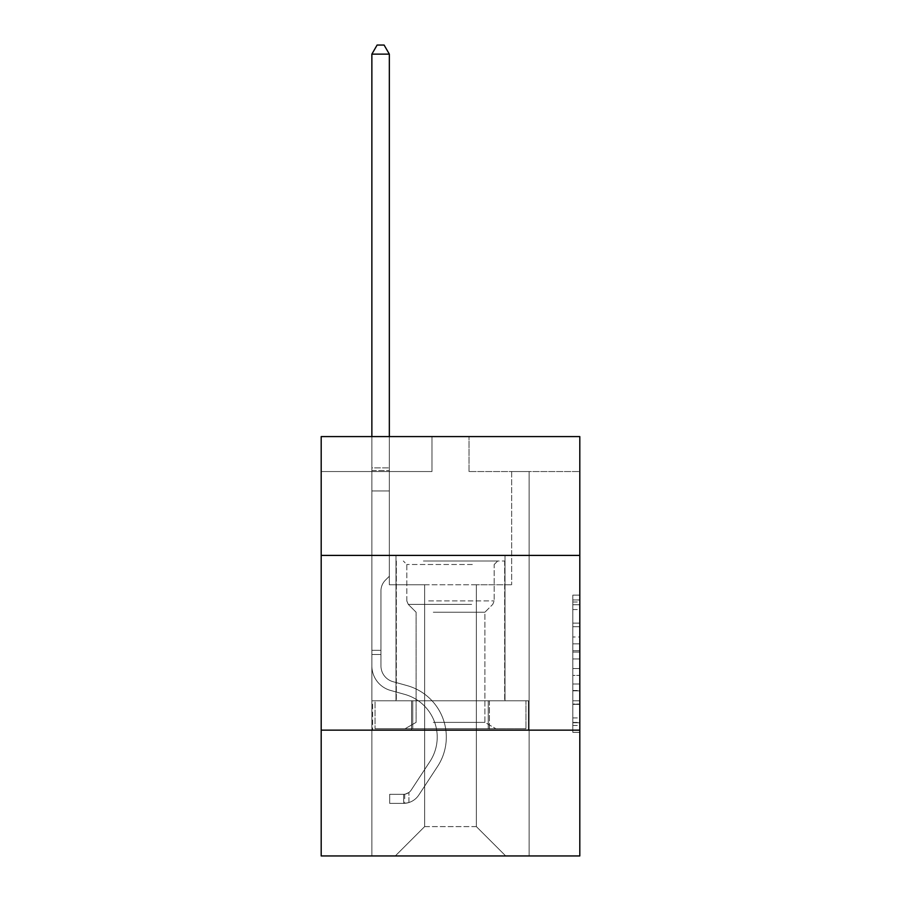 <?xml version="1.0" encoding="UTF-8"?>
<svg xmlns="http://www.w3.org/2000/svg" width="901" height="901" viewBox="0 0 901 901"><rect width="100%" height="100%" fill="white"/><g stroke="black" fill="none" stroke-linecap="round" stroke-linejoin="round"><path stroke-width="0.68" stroke-dasharray="4.5 3.38" d="M572.811 636.984L572.811 658.946L579.805 658.946L579.805 725.485L579.805 602.003L579.805 658.946L572.811 658.946L572.811 599.942L572.811 732.344L572.811 595.144L572.811 722.748L579.805 722.748L572.811 722.748L579.805 722.748L572.811 722.748L572.811 700.787L572.811 732.344L579.805 732.344L579.805 595.144L579.805 722.399L579.805 668.542L572.811 668.542L579.805 668.542L579.805 700.787L579.805 604.74L572.811 604.74L579.805 604.74L579.805 732.344L579.805 602.003L579.805 732.344L572.811 732.344L572.811 595.144L579.805 595.144L579.805 602.003L579.805 595.144L579.805 602.003L579.805 595.144L579.805 599.942L579.805 595.144L572.811 595.144L572.811 604.74L579.805 604.74L572.811 604.74L572.811 636.984L579.805 636.984M505.022 555.41L505.022 700.787L395.978 700.787L505.022 700.787L395.978 700.787L505.022 700.787L505.022 555.41L395.978 555.41L395.978 700.787L395.978 555.41L505.022 555.41M579.805 555.41L321.195 555.41L321.195 436.591L579.805 436.591L469.027 436.591L579.805 436.591L579.805 555.41L321.195 555.41L579.805 555.41L579.805 855.95L321.195 855.95L321.195 730.148L579.805 730.148L321.195 730.148L321.195 555.41M579.805 650.713L579.805 643.843L579.805 650.713L572.811 650.713L572.811 623.098L572.811 704.391L572.811 683.983L579.805 683.983L572.811 683.983L572.811 732.344L579.805 732.344L572.811 732.344L579.805 732.344L572.811 732.344L572.811 595.144L579.805 595.144L572.811 595.144L579.805 595.144L572.811 595.144L572.811 650.713L579.805 650.713M579.805 471.538L579.805 436.591L579.805 471.538L469.027 471.538L579.805 471.538M476.359 584.76L476.359 826.6L505.72 855.95L529.135 855.95L529.135 471.538L511.655 471.538L529.135 471.538L511.655 471.538L529.135 471.538L511.655 471.538L529.135 471.538L511.655 471.538L529.135 471.538L511.655 471.538L529.135 471.538L511.655 471.538L529.135 471.538L511.655 471.538L529.135 471.538L511.655 471.538L529.135 471.538L511.655 471.538L529.135 471.538L511.655 471.538L529.135 471.538L511.655 471.538L529.135 471.538L529.135 855.95L529.135 471.538L529.135 855.95L529.135 471.538L529.135 855.95L529.135 471.538L529.135 855.95L529.135 471.538L529.135 855.95L529.135 471.538L529.135 855.95L529.135 471.538L529.135 855.95L529.135 471.538L529.135 855.95L529.135 471.538L529.135 855.95L529.135 471.538L529.135 855.95L529.135 471.538L529.135 855.95L395.28 855.95L505.72 855.95L476.359 826.6L505.72 855.95L476.359 826.6L505.72 855.95L476.359 826.6L505.72 855.95L476.359 826.6L505.72 855.95L476.359 826.6L505.72 855.95L476.359 826.6L505.72 855.95L476.359 826.6L505.72 855.95L476.359 826.6L505.72 855.95L476.359 826.6L505.72 855.95L476.359 826.6L505.72 855.95L476.359 826.6L424.641 826.6L424.641 584.76L424.641 826.6L424.641 584.76L424.641 826.6L395.28 855.95L424.641 826.6L395.28 855.95L424.641 826.6L424.641 584.76L476.359 584.76L476.359 826.6L505.72 855.95L476.359 826.6L476.359 584.76L476.359 826.6L476.359 584.76L476.359 826.6L476.359 584.76L476.359 826.6L476.359 584.76L476.359 826.6L476.359 584.76L476.359 826.6L476.359 584.76L476.359 826.6L476.359 584.76L476.359 826.6L476.359 584.76L476.359 826.6L476.359 584.76L476.359 826.6L476.359 584.76L476.359 826.6L476.359 584.76L389.345 584.76L389.345 471.538L371.865 471.538L371.865 855.95L395.28 855.95L371.865 855.95L395.28 855.95L371.865 855.95L395.28 855.95L371.865 855.95L395.28 855.95L371.865 855.95L395.28 855.95L371.865 855.95L395.28 855.95L371.865 855.95L395.28 855.95L371.865 855.95L395.28 855.95L371.865 855.95L395.28 855.95L371.865 855.95L395.28 855.95L371.865 855.95L395.28 855.95L371.865 855.95L371.865 471.538L371.865 855.95L371.865 471.538L371.865 855.95L371.865 471.538L371.865 855.95L371.865 471.538L371.865 855.95L371.865 471.538L371.865 855.95L371.865 471.538L371.865 855.95L371.865 471.538L371.865 855.95L371.865 471.538L371.865 855.95L371.865 471.538L371.865 855.95L371.865 471.538L371.865 855.95L371.865 471.538L389.345 471.538L371.865 471.538L389.345 471.538L371.865 471.538L389.345 471.538L371.865 471.538L389.345 471.538L371.865 471.538L389.345 471.538L371.865 471.538L389.345 471.538L371.865 471.538L389.345 471.538L371.865 471.538L389.345 471.538L371.865 471.538L389.345 471.538L371.865 471.538L389.345 471.538L371.865 471.538L389.345 471.538L389.345 584.76L389.345 471.538L389.345 584.76L389.345 471.538L389.345 584.76L389.345 471.538L389.345 584.76L389.345 471.538L389.345 584.76L389.345 471.538L389.345 584.76L389.345 471.538L389.345 584.76L389.345 471.538L389.345 584.76L389.345 471.538L389.345 584.76L389.345 471.538L389.345 584.76L389.345 471.538L389.345 584.76L424.641 584.76L389.345 584.76L424.641 584.76L389.345 584.76L424.641 584.76L389.345 584.76L424.641 584.76L389.345 584.76L424.641 584.76L389.345 584.76L424.641 584.76L389.345 584.76L424.641 584.76L389.345 584.76L424.641 584.76L389.345 584.76L424.641 584.76L389.345 584.76L424.641 584.76L389.345 584.76L424.641 584.76L424.641 826.6L395.28 855.95L424.641 826.6L424.641 584.76L424.641 826.6L395.28 855.95L424.641 826.6L424.641 584.76L424.641 826.6L395.28 855.95L424.641 826.6L424.641 584.76L424.641 826.6L395.28 855.95L424.641 826.6L424.641 584.76L424.641 826.6L395.28 855.95L424.641 826.6L424.641 584.76L424.641 826.6L395.28 855.95L424.641 826.6L424.641 584.76L424.641 826.6L395.28 855.95L424.641 826.6L424.641 584.76L424.641 826.6L395.28 855.95L424.641 826.6L424.641 584.76L424.641 826.6L395.28 855.95L424.641 826.6L424.641 584.76L424.641 826.6L395.28 855.95L424.641 826.6L476.359 826.6L476.359 584.76L511.655 584.76L476.359 584.76M431.973 471.538L321.195 471.538L431.973 471.538L431.973 436.591L321.195 436.591L431.973 436.591L431.973 471.538M321.195 471.538L321.195 436.591L321.195 471.538M469.027 471.538L469.027 436.591L469.027 471.538M511.655 471.538L511.655 584.76L511.655 471.538M411.554 730.148L528.38 730.148L372.62 730.148L411.554 730.148L411.554 700.787L372.62 700.787L528.38 700.787L411.554 700.787L411.554 730.148L411.554 700.787L489.446 700.787L489.446 730.148L528.38 730.148L489.446 730.148L489.446 700.787L528.38 700.787L528.38 730.148L528.38 700.787L372.62 700.787L372.62 730.148L372.62 700.787L411.554 700.787L411.554 730.148M321.195 730.148L579.805 730.148M572.811 658.946L579.805 658.946L572.811 658.946M572.811 599.942L572.811 595.144L572.811 599.942L579.805 599.942L572.811 599.942M572.811 704.053L572.811 675.412L572.811 704.053L579.805 704.053L572.811 704.053M572.811 675.412L572.811 668.542L579.805 668.542L572.811 668.542L572.811 675.412L579.805 675.412L572.811 675.412M572.811 623.098L572.811 604.74L572.811 623.098L579.805 623.098L572.811 623.098M572.811 595.144L579.805 595.144L572.811 595.144L572.811 602.003L572.811 595.144L579.805 595.144M572.811 732.344L579.805 732.344L572.811 732.344L572.811 725.485L572.811 732.344M489.446 700.787L489.446 730.148L489.446 700.787M380.954 650.319L380.954 654.52L371.865 654.52L371.865 650.319L371.865 665.85L371.865 54.139L371.865 490.966L371.865 54.139L389.345 54.139L389.345 467.901L389.345 54.139L371.865 54.139L377.114 45.05L384.096 45.05L377.114 45.05L371.865 54.139L371.865 490.966L371.865 54.139L389.345 54.139L384.096 45.05L389.345 54.139L389.345 490.966L371.865 490.966L371.865 54.139L377.114 45.05L384.096 45.05L377.114 45.05L371.865 54.139L371.865 490.966L371.865 54.139L389.345 54.139L371.865 54.139L377.114 45.05L384.096 45.05L389.345 54.139L384.096 45.05L377.114 45.05L371.865 54.139L371.865 490.966L371.865 54.139L389.345 54.139L389.345 467.901L389.345 54.139L371.865 54.139L377.114 45.05L384.096 45.05L389.345 54.139L384.096 45.05L377.114 45.05L371.865 54.139L371.865 490.966L371.865 54.139L389.345 54.139L389.345 470.513L389.345 54.139L371.865 54.139L377.114 45.05L384.096 45.05L389.345 54.139L384.096 45.05L377.114 45.05L371.865 54.139L371.865 490.966L389.345 490.966L389.345 576.235L385.403 580.176A15.182 15.182 0 0 0 380.954 590.921A15.182 15.182 0 0 1 385.403 580.176L389.345 576.235L389.345 470.513L389.345 490.966L371.865 490.966L371.865 665.85A25.51 25.51 0 0 0 390.527 690.425A25.51 25.51 0 0 1 371.865 665.85L371.865 490.966L389.345 490.966L389.345 576.235L385.403 580.176A15.182 15.182 0 0 0 380.954 590.921A15.182 15.182 0 0 1 385.403 580.176L389.345 576.235L389.345 467.901L389.345 490.966L371.865 490.966L371.865 665.85A25.51 25.51 0 0 0 390.527 690.425A25.51 25.51 0 0 1 371.865 665.85L371.865 490.966L389.345 490.966L389.345 576.235L385.403 580.176A15.182 15.182 0 0 0 380.954 590.921A15.182 15.182 0 0 1 385.403 580.176L389.345 576.235L389.345 54.139L389.345 490.966L371.865 490.966L371.865 665.85A25.51 25.51 0 0 0 390.527 690.425A25.51 25.51 0 0 1 371.865 665.85L371.865 490.966L389.345 490.966L389.345 576.235L385.403 580.176A15.182 15.182 0 0 0 380.954 590.921A15.182 15.182 0 0 1 385.403 580.176L389.345 576.235L389.345 54.139L371.865 54.139L389.345 54.139L384.096 45.05L389.345 54.139L389.345 490.966L371.865 490.966L371.865 665.85A25.51 25.51 0 0 0 390.527 690.425L404.752 694.389L390.527 690.425A25.51 25.51 0 0 1 371.865 665.85L371.865 490.966L389.345 490.966L389.345 576.235L385.403 580.176A15.182 15.182 0 0 0 380.954 590.921A15.182 15.182 0 0 1 385.403 580.176L389.345 576.235L389.345 54.139L371.865 54.139L377.114 45.05L384.096 45.05L377.114 45.05L371.865 54.139L371.865 467.901L371.865 54.139L389.345 54.139L384.096 45.05L389.345 54.139L389.345 490.966L371.865 490.966L371.865 665.85A25.51 25.51 0 0 0 390.527 690.425A25.51 25.51 0 0 1 371.865 665.85L371.865 490.966L389.345 490.966L389.345 576.235L385.403 580.176A15.182 15.182 0 0 0 380.954 590.921A15.182 15.182 0 0 1 385.403 580.176L389.345 576.235L389.345 54.139L371.865 54.139L377.114 45.05L384.096 45.05L377.114 45.05L371.865 54.139L371.865 470.513L371.865 54.139L389.345 54.139L384.096 45.05L389.345 54.139L389.345 490.966L371.865 490.966L371.865 665.85A25.51 25.51 0 0 0 390.527 690.425A25.51 25.51 0 0 1 371.865 665.85L371.865 490.966L389.345 490.966L389.345 576.235L385.403 580.176A15.182 15.182 0 0 0 380.954 590.921A15.182 15.182 0 0 1 385.403 580.176L389.345 576.235L389.345 54.139L371.865 54.139L377.114 45.05L384.096 45.05L377.114 45.05L371.865 54.139L371.865 665.85A25.51 25.51 0 0 0 390.527 690.425L404.752 694.389L390.527 690.425A25.51 25.51 0 0 1 371.865 665.85L371.865 490.966L389.345 490.966L389.345 576.235L385.403 580.176A15.182 15.182 0 0 0 380.954 590.921A15.182 15.182 0 0 1 385.403 580.176L389.345 576.235L389.345 490.966L371.865 490.966L371.865 665.85A25.51 25.51 0 0 0 390.527 690.425A25.51 25.51 0 0 1 371.865 665.85L371.865 490.966L389.345 490.966L389.345 470.513L389.345 576.235L385.403 580.176A15.182 15.182 0 0 0 380.954 590.921A15.182 15.182 0 0 1 385.403 580.176L389.345 576.235L389.345 490.966L371.865 490.966L371.865 665.85A25.51 25.51 0 0 0 390.527 690.425A25.51 25.51 0 0 1 371.865 665.85L371.865 490.966L389.345 490.966L389.345 467.901L389.345 576.235L385.403 580.176A15.182 15.182 0 0 0 380.954 590.921A15.182 15.182 0 0 1 385.403 580.176L389.345 576.235L389.345 490.966L371.865 490.966L371.865 665.85A25.51 25.51 0 0 0 390.527 690.425L404.752 694.389A44.386 44.386 0 0 1 429.946 761.491A44.386 44.386 0 0 0 404.752 694.389L390.527 690.425A25.51 25.51 0 0 1 371.865 665.85L371.865 490.966L389.345 490.966L389.345 54.139L384.096 45.05L389.345 54.139L389.345 576.235L385.403 580.176A15.182 15.182 0 0 0 380.954 590.921A15.182 15.182 0 0 1 385.403 580.176L389.345 576.235L389.345 490.966L371.865 490.966L371.865 665.85L371.865 654.52L380.954 654.52L380.954 650.319L371.865 650.319L380.954 650.319L380.954 665.85L380.954 590.921L380.954 665.85A16.421 16.421 0 0 0 392.971 681.674A16.421 16.421 0 0 1 380.954 665.85L380.954 590.921L380.954 665.85L380.954 650.319L371.865 650.319L380.954 650.319L380.954 665.85A16.421 16.421 0 0 0 392.971 681.674A16.421 16.421 0 0 1 380.954 665.85L380.954 590.921L380.954 665.85A16.421 16.421 0 0 0 392.971 681.674A16.421 16.421 0 0 1 380.954 665.85L380.954 590.921L380.954 665.85L380.954 650.319L371.865 650.319L380.954 650.319L380.954 665.85A16.421 16.421 0 0 0 392.971 681.674L407.196 685.638L392.971 681.674A16.421 16.421 0 0 1 380.954 665.85L380.954 590.921L380.954 665.85A16.421 16.421 0 0 0 392.971 681.674A16.421 16.421 0 0 1 380.954 665.85L380.954 590.921L380.954 665.85L380.954 650.319L371.865 650.319L380.954 650.319L380.954 665.85A16.421 16.421 0 0 0 392.971 681.674A16.421 16.421 0 0 1 380.954 665.85L380.954 590.921L380.954 665.85A16.421 16.421 0 0 0 392.971 681.674L407.196 685.638L392.971 681.674A16.421 16.421 0 0 1 380.954 665.85L380.954 590.921L380.954 665.85L380.954 650.319L371.865 650.319L380.954 650.319L380.954 665.85A16.421 16.421 0 0 0 392.971 681.674A16.421 16.421 0 0 1 380.954 665.85L380.954 590.921L380.954 665.85A16.421 16.421 0 0 0 392.971 681.674A16.421 16.421 0 0 1 380.954 665.85L380.954 590.921L380.954 665.85L380.954 650.319L371.865 650.319M403.671 803.388A18.527 18.527 0 0 0 418.807 795.031L437.548 766.469A53.463 53.463 0 0 0 407.196 685.638L392.971 681.674L407.196 685.638A53.463 53.463 0 0 1 437.548 766.469A53.463 53.463 0 0 0 407.196 685.638L392.971 681.674A16.421 16.421 0 0 1 380.954 665.85A16.421 16.421 0 0 0 392.971 681.674A16.421 16.421 0 0 1 380.954 665.85L380.954 590.921L380.954 665.85A16.421 16.421 0 0 0 392.971 681.674A16.421 16.421 0 0 1 380.954 665.85A16.421 16.421 0 0 0 392.971 681.674L407.196 685.638L392.971 681.674A16.421 16.421 0 0 1 380.954 665.85A16.421 16.421 0 0 0 392.971 681.674L407.196 685.638L392.971 681.674A16.421 16.421 0 0 1 380.954 665.85A16.421 16.421 0 0 0 392.971 681.674A16.421 16.421 0 0 1 380.954 665.85A16.421 16.421 0 0 0 392.971 681.674L407.196 685.638A53.463 53.463 0 0 1 437.548 766.469A53.463 53.463 0 0 0 407.196 685.638L392.971 681.674A16.421 16.421 0 0 1 380.954 665.85A16.421 16.421 0 0 0 392.971 681.674L407.196 685.638L392.971 681.674A16.421 16.421 0 0 1 380.954 665.85A16.421 16.421 0 0 0 392.971 681.674A16.421 16.421 0 0 1 380.954 665.85A16.421 16.421 0 0 0 392.971 681.674L407.196 685.638L392.971 681.674A16.421 16.421 0 0 1 380.954 665.85A16.421 16.421 0 0 0 392.971 681.674L407.196 685.638A53.463 53.463 0 0 1 437.548 766.469L418.807 795.031L437.548 766.469A53.463 53.463 0 0 0 407.196 685.638L392.971 681.674A16.421 16.421 0 0 1 380.954 665.85A16.421 16.421 0 0 0 392.971 681.674A16.421 16.421 0 0 1 380.954 665.85A16.421 16.421 0 0 0 392.971 681.674L407.196 685.638L392.971 681.674A16.421 16.421 0 0 1 380.954 665.85A16.421 16.421 0 0 0 392.971 681.674L407.196 685.638A53.463 53.463 0 0 1 437.548 766.469A53.463 53.463 0 0 0 407.196 685.638L392.971 681.674L407.196 685.638A53.463 53.463 0 0 1 437.548 766.469A53.463 53.463 0 0 0 407.196 685.638L392.971 681.674L407.196 685.638A53.463 53.463 0 0 1 437.548 766.469L418.807 795.031L437.548 766.469A53.463 53.463 0 0 0 407.196 685.638L392.971 681.674L407.196 685.638A53.463 53.463 0 0 1 437.548 766.469A53.463 53.463 0 0 0 407.196 685.638L392.971 681.674L407.196 685.638A53.463 53.463 0 0 1 437.548 766.469A53.463 53.463 0 0 0 407.196 685.638L392.971 681.674L407.196 685.638A53.463 53.463 0 0 1 437.548 766.469L418.807 795.031A18.527 18.527 0 0 1 408.919 802.521A18.527 18.527 0 0 0 418.807 795.031L437.548 766.469A53.463 53.463 0 0 0 407.196 685.638L392.971 681.674L407.196 685.638A53.463 53.463 0 0 1 437.548 766.469A53.463 53.463 0 0 0 407.196 685.638L392.971 681.674L407.196 685.638A53.463 53.463 0 0 1 437.548 766.469A53.463 53.463 0 0 0 407.196 685.638A53.463 53.463 0 0 1 437.548 766.469L418.807 795.031L437.548 766.469A53.463 53.463 0 0 0 407.196 685.638A53.463 53.463 0 0 1 437.548 766.469L418.807 795.031L437.548 766.469A53.463 53.463 0 0 0 407.196 685.638A53.463 53.463 0 0 1 437.548 766.469A53.463 53.463 0 0 0 407.196 685.638A53.463 53.463 0 0 1 437.548 766.469L418.807 795.031A18.527 18.527 0 0 1 408.919 802.521C403.524 803.669 403.524 803.669 408.919 802.521C403.524 803.669 403.524 803.669 408.919 802.521A18.527 18.527 0 0 0 418.807 795.031L437.548 766.469A53.463 53.463 0 0 0 407.196 685.638A53.463 53.463 0 0 1 437.548 766.469L418.807 795.031L437.548 766.469A53.463 53.463 0 0 0 407.196 685.638A53.463 53.463 0 0 1 437.548 766.469A53.463 53.463 0 0 0 407.196 685.638A53.463 53.463 0 0 1 437.548 766.469L418.807 795.031L437.548 766.469A53.463 53.463 0 0 0 407.196 685.638A53.463 53.463 0 0 1 437.548 766.469L418.807 795.031A18.527 18.527 0 0 1 408.919 802.521C403.524 803.669 403.524 803.669 408.919 802.521C403.524 803.669 403.524 803.669 408.919 802.521A18.527 18.527 0 0 0 418.807 795.031L437.548 766.469A53.463 53.463 0 0 0 407.196 685.638A53.463 53.463 0 0 1 437.548 766.469A53.463 53.463 0 0 0 407.196 685.638A53.463 53.463 0 0 1 437.548 766.469L418.807 795.031L437.548 766.469A53.463 53.463 0 0 0 407.196 685.638A53.463 53.463 0 0 1 437.548 766.469L418.807 795.031A18.527 18.527 0 0 1 408.919 802.521C403.524 803.669 403.524 803.669 408.919 802.521C403.524 803.669 403.524 803.669 408.919 802.521A18.527 18.527 0 0 0 418.807 795.031L437.548 766.469L418.807 795.031A18.527 18.527 0 0 1 408.919 802.521C403.524 803.669 403.524 803.669 408.919 802.521C403.524 803.669 403.524 803.669 408.919 802.521A18.527 18.527 0 0 0 418.807 795.031L437.548 766.469L418.807 795.031A18.527 18.527 0 0 1 408.919 802.521C403.524 803.669 403.524 803.669 408.919 802.521C403.524 803.669 403.524 803.669 408.919 802.521A18.527 18.527 0 0 0 418.807 795.031L437.548 766.469L418.807 795.031A18.527 18.527 0 0 1 408.919 802.521C403.524 803.669 403.524 803.669 408.919 802.521C403.524 803.669 403.524 803.669 408.919 802.521A18.527 18.527 0 0 0 418.807 795.031L437.548 766.469L418.807 795.031A18.527 18.527 0 0 1 408.919 802.521C403.524 803.669 403.524 803.669 408.919 802.521C403.524 803.669 403.524 803.669 408.919 802.521A18.527 18.527 0 0 0 418.807 795.031L437.548 766.469L418.807 795.031A18.527 18.527 0 0 1 408.919 802.521C403.524 803.669 403.524 803.669 408.919 802.521C403.524 803.669 403.524 803.669 408.919 802.521A18.527 18.527 0 0 0 418.807 795.031L437.548 766.469L418.807 795.031A18.527 18.527 0 0 1 408.919 802.521C403.524 803.669 403.524 803.669 408.919 802.521C403.524 803.669 403.524 803.669 408.919 802.521A18.527 18.527 0 0 0 418.807 795.031L437.548 766.469L418.807 795.031A18.527 18.527 0 0 1 408.919 802.521C403.524 803.669 403.524 803.669 408.919 802.521C403.524 803.669 403.524 803.669 408.919 802.521A18.527 18.527 0 0 0 418.807 795.031A18.527 18.527 0 0 1 403.671 803.388L403.671 794.299A9.438 9.438 0 0 0 411.216 790.042L429.946 761.491A44.386 44.386 0 0 0 404.752 694.389L390.527 690.425A25.51 25.51 0 0 1 371.865 665.85A25.51 25.51 0 0 0 390.527 690.425A25.51 25.51 0 0 1 371.865 665.85A25.51 25.51 0 0 0 390.527 690.425L404.752 694.389L390.527 690.425A25.51 25.51 0 0 1 371.865 665.85A25.51 25.51 0 0 0 390.527 690.425L404.752 694.389A44.386 44.386 0 0 1 429.946 761.491A44.386 44.386 0 0 0 404.752 694.389L390.527 690.425A25.51 25.51 0 0 1 371.865 665.85A25.51 25.51 0 0 0 390.527 690.425A25.51 25.51 0 0 1 371.865 665.85A25.51 25.51 0 0 0 390.527 690.425L404.752 694.389L390.527 690.425A25.51 25.51 0 0 1 371.865 665.85A25.51 25.51 0 0 0 390.527 690.425L404.752 694.389L390.527 690.425A25.51 25.51 0 0 1 371.865 665.85A25.51 25.51 0 0 0 390.527 690.425A25.51 25.51 0 0 1 371.865 665.85A25.51 25.51 0 0 0 390.527 690.425L404.752 694.389A44.386 44.386 0 0 1 429.946 761.491L411.216 790.042L429.946 761.491A44.386 44.386 0 0 0 404.752 694.389L390.527 690.425A25.51 25.51 0 0 1 371.865 665.85A25.51 25.51 0 0 0 390.527 690.425L404.752 694.389L390.527 690.425A25.51 25.51 0 0 1 371.865 665.85A25.51 25.51 0 0 0 390.527 690.425A25.51 25.51 0 0 1 371.865 665.85A25.51 25.51 0 0 0 390.527 690.425L404.752 694.389L390.527 690.425A25.51 25.51 0 0 1 371.865 665.85A25.51 25.51 0 0 0 390.527 690.425L404.752 694.389A44.386 44.386 0 0 1 429.946 761.491A44.386 44.386 0 0 0 404.752 694.389L390.527 690.425L404.752 694.389A44.386 44.386 0 0 1 429.946 761.491A44.386 44.386 0 0 0 404.752 694.389L390.527 690.425L404.752 694.389A44.386 44.386 0 0 1 429.946 761.491L411.216 790.042L429.946 761.491A44.386 44.386 0 0 0 404.752 694.389L390.527 690.425L404.752 694.389A44.386 44.386 0 0 1 429.946 761.491A44.386 44.386 0 0 0 404.752 694.389L390.527 690.425L404.752 694.389A44.386 44.386 0 0 1 429.946 761.491A44.386 44.386 0 0 0 404.752 694.389L390.527 690.425L404.752 694.389A44.386 44.386 0 0 1 429.946 761.491L411.216 790.042A9.438 9.438 0 0 1 408.919 792.475C403.614 794.907 403.614 794.907 408.919 792.475C403.614 794.907 403.614 794.907 408.919 792.475A9.438 9.438 0 0 0 411.216 790.042L429.946 761.491A44.386 44.386 0 0 0 404.752 694.389L390.527 690.425L404.752 694.389A44.386 44.386 0 0 1 429.946 761.491A44.386 44.386 0 0 0 404.752 694.389L390.527 690.425L404.752 694.389A44.386 44.386 0 0 1 429.946 761.491A44.386 44.386 0 0 0 404.752 694.389A44.386 44.386 0 0 1 429.946 761.491L411.216 790.042L429.946 761.491A44.386 44.386 0 0 0 404.752 694.389A44.386 44.386 0 0 1 429.946 761.491L411.216 790.042L429.946 761.491A44.386 44.386 0 0 0 404.752 694.389A44.386 44.386 0 0 1 429.946 761.491A44.386 44.386 0 0 0 404.752 694.389A44.386 44.386 0 0 1 429.946 761.491L411.216 790.042A9.438 9.438 0 0 1 408.919 792.475C403.614 794.907 403.614 794.907 408.919 792.475C403.614 794.907 403.614 794.907 408.919 792.475A9.438 9.438 0 0 0 411.216 790.042L429.946 761.491A44.386 44.386 0 0 0 404.752 694.389A44.386 44.386 0 0 1 429.946 761.491L411.216 790.042L429.946 761.491A44.386 44.386 0 0 0 404.752 694.389A44.386 44.386 0 0 1 429.946 761.491A44.386 44.386 0 0 0 404.752 694.389A44.386 44.386 0 0 1 429.946 761.491L411.216 790.042L429.946 761.491A44.386 44.386 0 0 0 404.752 694.389A44.386 44.386 0 0 1 429.946 761.491L411.216 790.042A9.438 9.438 0 0 1 408.919 792.475C403.614 794.907 403.614 794.907 408.919 792.475C403.614 794.907 403.614 794.907 408.919 792.475A9.438 9.438 0 0 0 411.216 790.042L429.946 761.491A44.386 44.386 0 0 0 404.752 694.389A44.386 44.386 0 0 1 429.946 761.491A44.386 44.386 0 0 0 404.752 694.389A44.386 44.386 0 0 1 429.946 761.491L411.216 790.042L429.946 761.491A44.386 44.386 0 0 0 404.752 694.389A44.386 44.386 0 0 1 429.946 761.491L411.216 790.042A9.438 9.438 0 0 1 408.919 792.475C403.614 794.907 403.614 794.907 408.919 792.475C403.614 794.907 403.614 794.907 408.919 792.475A9.438 9.438 0 0 0 411.216 790.042L429.946 761.491L411.216 790.042A9.438 9.438 0 0 1 408.919 792.475C403.614 794.907 403.614 794.907 408.919 792.475C403.614 794.907 403.614 794.907 408.919 792.475A9.438 9.438 0 0 0 411.216 790.042L429.946 761.491L411.216 790.042A9.438 9.438 0 0 1 408.919 792.475C403.614 794.907 403.614 794.907 408.919 792.475C403.614 794.907 403.614 794.907 408.919 792.475A9.438 9.438 0 0 0 411.216 790.042L429.946 761.491L411.216 790.042A9.438 9.438 0 0 1 408.919 792.475C403.614 794.907 403.614 794.907 408.919 792.475C403.614 794.907 403.614 794.907 408.919 792.475A9.438 9.438 0 0 0 411.216 790.042L429.946 761.491L411.216 790.042A9.438 9.438 0 0 1 408.919 792.475C403.614 794.907 403.614 794.907 408.919 792.475C403.614 794.907 403.614 794.907 408.919 792.475A9.438 9.438 0 0 0 411.216 790.042L429.946 761.491L411.216 790.042A9.438 9.438 0 0 1 408.919 792.475C403.614 794.907 403.614 794.907 408.919 792.475C403.614 794.907 403.614 794.907 408.919 792.475A9.438 9.438 0 0 0 411.216 790.042L429.946 761.491L411.216 790.042A9.438 9.438 0 0 1 408.919 792.475C403.614 794.907 403.614 794.907 408.919 792.475C403.614 794.907 403.614 794.907 408.919 792.475A9.438 9.438 0 0 0 411.216 790.042L429.946 761.491L411.216 790.042A9.438 9.438 0 0 1 408.919 792.475C403.614 794.907 403.614 794.907 408.919 792.475C403.614 794.907 403.614 794.907 408.919 792.475A9.438 9.438 0 0 0 411.216 790.042A9.438 9.438 0 0 1 403.671 794.299L403.671 803.388L389.694 803.388L403.671 803.388A18.527 18.527 0 0 0 418.807 795.031A18.527 18.527 0 0 1 403.671 803.388L403.671 794.299L389.694 794.299L403.671 794.299A9.438 9.438 0 0 0 411.216 790.042A9.438 9.438 0 0 1 403.671 794.299L403.671 803.388L389.694 803.388L389.694 794.299L389.694 803.388L403.671 803.388A18.527 18.527 0 0 0 418.807 795.031A18.527 18.527 0 0 1 403.671 803.388L403.671 794.299L389.694 794.299L403.671 794.299A9.438 9.438 0 0 0 411.216 790.042A9.438 9.438 0 0 1 403.671 794.299L403.671 803.388L389.694 803.388L389.694 794.299L389.694 803.388L403.671 803.388A18.527 18.527 0 0 0 418.807 795.031A18.527 18.527 0 0 1 403.671 803.388L403.671 794.299L389.694 794.299L403.671 794.299A9.438 9.438 0 0 0 411.216 790.042A9.438 9.438 0 0 1 403.671 794.299L403.671 803.388L389.694 803.388L389.694 794.299L389.694 803.388L403.671 803.388A18.527 18.527 0 0 0 418.807 795.031A18.527 18.527 0 0 1 403.671 803.388L403.671 794.299L389.694 794.299L403.671 794.299A9.438 9.438 0 0 0 411.216 790.042A9.438 9.438 0 0 1 403.671 794.299L403.671 803.388L389.694 803.388L389.694 794.299L389.694 803.388L403.671 803.388A18.527 18.527 0 0 0 418.807 795.031A18.527 18.527 0 0 1 403.671 803.388L403.671 794.299L389.694 794.299L403.671 794.299A9.438 9.438 0 0 0 411.216 790.042A9.438 9.438 0 0 1 403.671 794.299L403.671 803.388L389.694 803.388L389.694 794.299L389.694 803.388L403.671 803.388A18.527 18.527 0 0 0 418.807 795.031A18.527 18.527 0 0 1 403.671 803.388L403.671 794.299L389.694 794.299L403.671 794.299A9.438 9.438 0 0 0 411.216 790.042A9.438 9.438 0 0 1 403.671 794.299L403.671 803.388L389.694 803.388L389.694 794.299L389.694 803.388L403.671 803.388A18.527 18.527 0 0 0 418.807 795.031A18.527 18.527 0 0 1 403.671 803.388L403.671 794.299L389.694 794.299L403.671 794.299A9.438 9.438 0 0 0 411.216 790.042A9.438 9.438 0 0 1 403.671 794.299L403.671 803.388L389.694 803.388L389.694 794.299L389.694 803.388L403.671 803.388A18.527 18.527 0 0 0 418.807 795.031A18.527 18.527 0 0 1 403.671 803.388L403.671 794.299L389.694 794.299L403.671 794.299A9.438 9.438 0 0 0 411.216 790.042A9.438 9.438 0 0 1 403.671 794.299L403.671 803.388L389.694 803.388L389.694 794.299L389.694 803.388L403.671 803.388A18.527 18.527 0 0 0 418.807 795.031A18.527 18.527 0 0 1 403.671 803.388L403.671 794.299L389.694 794.299L403.671 794.299A9.438 9.438 0 0 0 411.216 790.042A9.438 9.438 0 0 1 403.671 794.299L403.671 803.388L389.694 803.388L389.694 794.299L389.694 803.388L403.671 803.388A18.527 18.527 0 0 0 418.807 795.031A18.527 18.527 0 0 1 403.671 803.388L403.671 794.299L389.694 794.299L403.671 794.299A9.438 9.438 0 0 0 411.216 790.042A9.438 9.438 0 0 1 403.671 794.299L403.671 803.388L389.694 803.388L389.694 794.299L389.694 803.388L403.671 803.388M426.916 560.996L497.679 560.996L426.916 560.996M472.338 564.499L406.813 564.499L472.338 564.499M427.784 728.74L495.933 728.74L427.784 728.74M433.302 722.377L484.896 722.377L433.302 722.377M433.302 612.23L484.896 612.23L433.302 612.23M423.414 560.996L504.673 560.996L423.414 560.996M423.414 700.787L504.673 700.787L423.414 700.787M412.771 700.787L525.959 700.787L375.041 700.787L412.771 700.787L412.771 728.74L525.959 728.74L375.041 728.74L525.959 728.74L375.041 728.74L412.771 728.74L412.771 700.787L488.229 700.787L488.229 728.74L488.229 700.787L525.959 700.787L525.959 728.74L525.959 700.787L375.041 700.787L375.041 728.74L375.041 700.787L412.771 700.787L412.771 728.74L412.771 700.787M488.229 700.787L488.229 728.74L488.229 700.787M371.865 436.591L371.865 54.139L389.345 54.139L371.865 54.139L377.114 45.05L384.096 45.05L377.114 45.05L371.865 54.139L371.865 467.901L371.865 54.139L389.345 54.139L384.096 45.05L389.345 54.139L389.345 467.901L389.345 54.139L371.865 54.139L377.114 45.05L384.096 45.05L377.114 45.05L371.865 54.139L389.345 54.139L384.096 45.05L389.345 54.139L389.345 436.591M389.694 794.299L403.321 794.299L389.694 794.299L389.694 803.388L389.694 794.299M371.865 467.901L371.865 470.513L371.865 467.901L389.345 467.901L371.865 467.901M408.919 802.521C403.524 803.669 403.524 803.669 408.919 802.521C403.524 803.669 403.524 803.669 408.919 802.521L408.919 792.475L408.919 802.521M389.345 54.139L384.096 45.05L377.114 45.05L371.865 54.139M572.811 700.787L579.805 700.787L572.811 700.787M572.811 690.504L579.805 690.504M572.811 626.702L579.805 626.702L572.811 626.702M572.811 602.003L579.805 602.003M572.811 725.485L579.805 725.485M572.811 717.939L579.805 717.939M572.811 609.549L579.805 609.549M572.811 652.076L579.805 652.076L572.811 652.076M572.811 690.842L579.805 690.842L572.811 690.842M572.811 704.391L579.805 704.391L572.811 704.391M572.811 643.843L579.805 643.843L572.811 643.843M371.865 470.513L389.345 470.513L371.865 470.513M380.954 654.52L371.865 654.52L380.954 654.52M428.662 600.911L494.187 600.911L428.662 600.911M471.628 604.368L408.254 604.368L471.628 604.368M572.811 722.399L579.805 722.399M572.811 722.748L579.805 722.748M572.811 604.74L579.805 604.74M404.718 794.198L404.718 803.343M494.187 564.499L497.679 560.996L494.187 564.499L494.187 600.911L492.746 604.368L484.896 612.23L484.896 722.377L495.933 728.74L484.896 722.377L484.896 612.23L492.746 604.368L494.187 600.911L494.187 564.499M396.327 560.996L396.327 700.787L396.327 560.996M504.673 560.996L504.673 700.787L504.673 560.996M406.813 600.911L406.813 564.499L403.321 560.996L406.813 564.499L406.813 600.911L408.254 604.368L416.104 612.23L416.104 722.377L405.067 728.74L416.104 722.377L416.104 612.23L408.254 604.368L406.813 600.911"/><path stroke-width="1.35" d="M321.195 555.41L579.805 555.41L579.805 436.591L321.195 436.591L321.195 855.95L579.805 855.95L579.805 730.148L321.195 730.148M579.805 730.148L579.805 555.41M389.345 436.591L389.345 54.139L371.865 54.139L371.865 436.591M371.865 54.139L377.114 45.05L384.096 45.05L389.345 54.139"/></g></svg>
